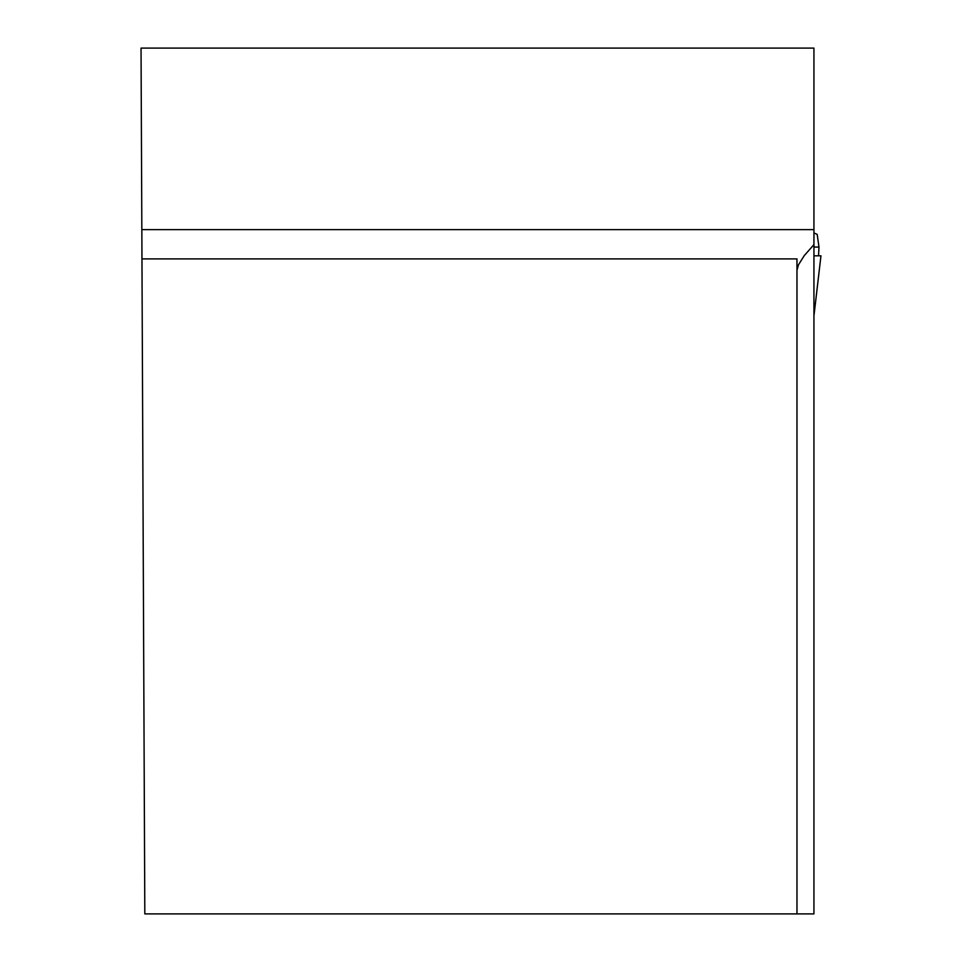 <?xml version="1.0" encoding="UTF-8"?>
<svg xmlns="http://www.w3.org/2000/svg" width="962" height="962" viewBox="0 0 962 962"><rect width="100%" height="100%" fill="white"/><g stroke="black" fill="none" stroke-linecap="round" stroke-linejoin="round"><path stroke-width="1.44" d="M141.835 229.617L141.041 48.1L813.936 48.1L813.936 229.617L141.835 229.617L144.817 913.9L813.936 913.9L813.936 229.617M813.936 304.136L813.936 244.625L804.316 255.543L798.52 264.742L796.969 270.238M796.969 913.9L796.969 258.898L141.955 258.898M813.936 232.972L817.183 234.355L818.987 247.054L813.936 247.054M818.542 255.808L818.987 247.054M813.936 255.808L820.959 255.808L813.936 315.957"/></g></svg>
